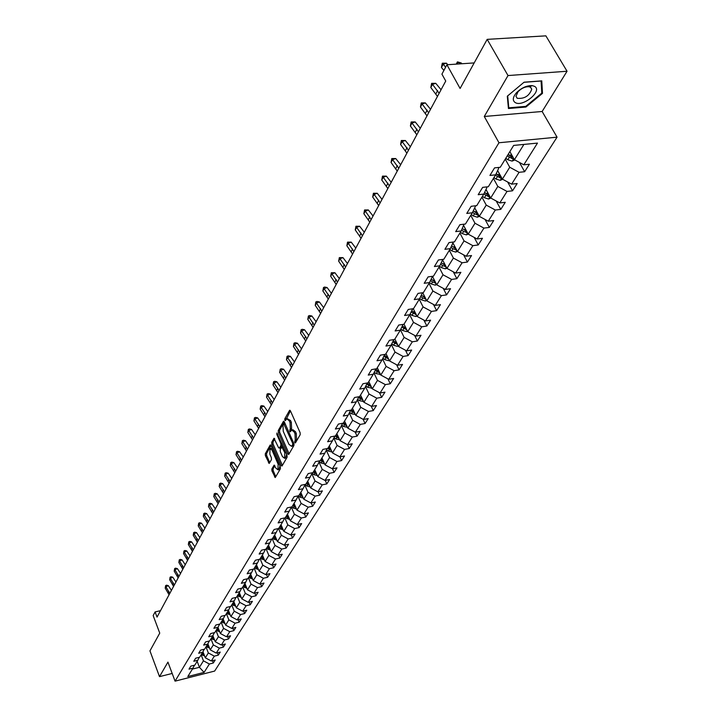 <?xml version="1.0" encoding="UTF-8"?>
<svg xmlns="http://www.w3.org/2000/svg" width="717" height="717" viewBox="0 0 717 717"><rect width="100%" height="100%" fill="white"/><g stroke="black" fill="none" stroke-linecap="round" stroke-linejoin="round"><path stroke-width="1.08" d="M294.732 442.604L295.413 442.918L300.199 434.672L300.109 432.665L290.43 410.859L289.632 410.258L284.783 418.818L284.846 420.198L285.393 420.628L286.701 418.791L289.229 420.754L290.026 422.555L290.313 428.909L289.776 431.365L290.331 431.795L291.631 429.985L294.194 431.975L294.992 433.794L295.279 440.157L294.732 442.604M271.842 469.008L271.931 470.917L275.274 477.531L280.41 468.784L280.32 466.848L271.071 445.499L270.148 445.069L265.29 453.78L265.38 455.68L269.216 463.46L271.465 459.597L271.376 457.688L269.834 454.121L270.031 448.519L272.057 450.168L278.133 464.213L277.945 469.814L275.884 468.129L274.1 465.163L271.842 469.008L273.105 468.766L273.195 470.666L275.803 476.715M508.012 75.554L484.28 116.486L542.142 111.485L567.048 71.243L508.012 75.554L487.175 39.363L460.099 88.46L446.924 64.763L441.923 74.138L445.741 81.048L157.041 617.086L155.096 611.924L153.16 615.571L159.748 633.12L149.952 650.884L159.506 676.642L172.179 673.451M484.28 116.486L498.969 142.755L175.065 681.15L167.93 662.114L159.506 676.642M287.768 453.986L288.736 454.435L293.934 445.463L293.845 443.491L284.299 421.829L283.52 421.22L278.268 430.505L278.357 432.459L287.768 453.986L289.094 453.807M287.096 457.249L282.014 466.023L281.064 465.566L271.797 444.199L271.707 442.272L273.993 438.293L278.528 447.569L279.298 448.188L280.903 445.49L280.804 443.536L276.861 434.502L276.914 433.005L287.006 455.295L287.096 457.249M487.175 39.363L545.879 35.85L567.048 71.243M498.969 142.755L557.055 137.171L214.634 671.076L175.065 681.15M212.411 660.707L213.308 663.01L215.208 660.007L211.282 660.993L214.338 656.145L218.291 655.15L220.227 652.094L216.265 653.079L219.384 648.132L223.363 647.146L225.335 644.027L221.347 645.013L224.52 639.976L228.526 638.99L230.542 635.809L226.527 636.795L229.754 631.659L233.796 630.682L235.848 627.438L231.797 628.424L235.095 623.19L239.164 622.204L241.262 618.905L237.175 619.891L240.536 614.55L244.64 613.573L246.773 610.203L242.651 611.189L246.083 605.748L250.215 604.772L252.393 601.339L248.243 602.316L251.739 596.768L255.906 595.791L258.12 592.287L253.943 593.264L257.502 587.608L261.705 586.631L263.973 583.064L259.751 584.032L263.39 578.26L267.629 577.293L269.942 573.654L265.684 574.622L269.395 568.724L273.67 567.765L276.027 564.046L271.734 565.014L275.525 559L279.836 558.032L282.238 554.241L277.918 555.2L281.781 549.07L286.128 548.111L288.584 544.23L284.219 545.189L288.171 538.924L292.545 537.965L295.054 534.013L290.663 534.963L294.687 528.563L299.106 527.613L301.669 523.58L297.241 524.521L301.355 517.988L305.809 517.047L308.427 512.915L303.954 513.856L308.167 507.179L312.657 506.238L315.328 502.025L310.82 502.958L315.122 496.128L319.657 495.196L322.381 490.885L317.837 491.817L322.229 484.844L326.809 483.912L329.596 479.512L325.007 480.435L329.506 473.301L334.113 472.378L336.972 467.869L332.347 468.784L336.936 461.488L341.597 460.583L344.51 455.967L339.84 456.881L344.545 449.416L349.242 448.51L352.226 443.796L347.521 444.692L352.325 437.056L357.066 436.16L360.122 431.338L355.372 432.226L360.293 424.41L365.078 423.523L368.206 418.585L363.411 419.463L368.448 411.459L373.27 410.59L376.479 405.526L371.639 406.396L376.801 398.204L381.668 397.335L384.957 392.154L380.064 393.015L385.361 384.617L390.272 383.765L393.633 378.459L388.704 379.311L394.126 370.707L399.082 369.864L402.524 364.424L397.55 365.258L403.106 356.439L408.107 355.614L411.648 350.039L406.62 350.855L412.32 341.812L417.366 341.005L420.996 335.287L415.923 336.094L421.766 326.818L426.866 326.02L430.585 320.158L425.459 320.947L431.455 311.429L436.608 310.649L440.417 304.635L435.246 305.406L441.403 295.637L446.601 294.875L450.518 288.7L445.293 289.453L451.611 279.424L456.863 278.689L460.879 272.343L455.609 273.078L462.098 262.78L467.403 262.055L471.526 255.539L466.202 256.256L472.87 245.671L478.221 244.972L482.469 238.277L477.092 238.976L483.939 228.096L489.353 227.423L493.708 220.54L488.277 221.203L495.322 210.027L500.789 209.373L505.27 202.302L499.785 202.938L507.027 191.439L512.547 190.812L517.163 183.534L511.624 184.152L519.072 172.313L524.647 171.721L529.397 164.229L523.804 164.811L537.481 143.095L513.668 145.417L500.26 167.276L494.542 167.877L489.935 175.441L495.626 174.831L498.647 168.414L498.145 167.5M213.308 663.01L209.391 664.005L204.094 672.403L187.809 676.543L192.972 668.136L189.001 669.14L190.83 666.129L194.818 665.134L197.793 660.276L193.796 661.271L195.66 658.206L199.676 657.211L202.705 652.264L198.681 653.259L200.581 650.14L204.623 649.145L207.715 644.099L203.655 645.103L205.591 641.921L209.669 640.917L212.824 635.782L208.728 636.777L210.699 633.541L214.804 632.537L218.022 627.303L213.89 628.298L215.907 624.991L220.047 623.996L223.328 618.663L219.16 619.649L221.221 616.279L225.389 615.294L228.732 609.844L224.538 610.839L226.635 607.398L230.838 606.412L234.244 600.855L230.023 601.841L232.156 598.337L236.395 597.351L239.872 591.686L235.606 592.672L237.793 589.096L242.068 588.11L245.617 582.329L241.315 583.315L243.538 579.659L247.849 578.682L251.47 572.784L247.141 573.761L249.408 570.033L253.755 569.056L257.448 563.033L253.083 564.01L255.395 560.21L259.787 559.233L263.551 553.085L259.151 554.062L261.517 550.181L265.935 549.204L269.789 542.93L265.344 543.898L267.764 539.928L272.218 538.96L276.153 532.552L271.671 533.52L274.136 529.46L278.635 528.501L282.659 521.949L278.133 522.908L280.661 518.767L285.196 517.808L289.301 511.122L284.739 512.072L287.32 507.842L291.9 506.892L296.094 500.045L291.496 500.995L294.131 496.666L298.747 495.725L303.04 488.725L298.397 489.666L301.095 485.248L305.756 484.307L310.138 477.155L305.451 478.087L308.211 473.561L312.917 472.637L317.407 465.315L312.675 466.247L315.498 461.614L320.239 460.69L324.837 453.207L320.06 454.121L322.946 449.389L327.741 448.475L332.437 440.812L327.624 441.717L330.582 436.868L335.413 435.963L340.225 428.121L335.359 429.026L338.388 424.061L343.264 423.164L348.193 415.134L343.291 416.021L346.383 410.94L351.312 410.052L356.358 401.825L351.402 402.703L354.583 397.496L359.549 396.626L364.72 388.193L359.719 389.062L362.972 383.729L367.991 382.86L373.288 374.229L368.242 375.081L371.576 369.613L376.64 368.762L382.071 359.907L376.981 360.75L380.404 355.139L385.513 354.306L391.088 345.218L385.943 346.051L389.448 340.297L394.61 339.473L400.328 330.161L395.13 330.967L398.733 325.061L403.949 324.263L409.81 314.7L404.567 315.498L408.26 309.439L413.521 308.651L419.544 298.837L414.247 299.607L418.038 293.387L423.353 292.626L429.537 282.543L424.186 283.305L428.085 276.914L433.453 276.162L439.808 265.81L434.403 266.545L438.401 259.984L443.832 259.258L450.357 248.62L444.898 249.328L449.012 242.579L454.488 241.88L461.201 230.946L455.68 231.636L459.911 224.69L465.45 224.018L472.351 212.77L466.776 213.433L471.132 206.299L476.724 205.645L483.823 194.074L478.185 194.71L482.666 187.361L488.322 186.734L495.626 174.831M205.994 646.904L208.342 652.945L205.322 657.821L202.974 651.744M205.322 657.821L211.282 660.993M208.342 652.945L214.338 656.145M197.793 660.276L199.29 657.31M210.959 638.82L213.334 644.906L210.251 649.871L207.876 643.776M210.251 649.871L216.265 653.079M213.334 644.906L219.384 648.132M202.705 652.264L204.237 649.235M216.005 630.593L218.416 636.723L215.27 641.778L212.877 635.656M215.27 641.778L221.347 645.013M218.416 636.723L224.52 639.976M207.715 644.099L209.274 641.016M221.15 622.204L223.587 628.379L220.397 633.532L217.977 627.384M220.397 633.532L226.527 636.795M223.587 628.379L229.754 631.659M212.824 635.782L214.401 632.636M226.393 613.653L228.866 619.873L225.613 625.125L223.157 618.932M225.613 625.125L231.797 628.424M228.866 619.873L235.095 623.19M218.022 627.303L219.635 624.095M231.743 604.942L234.253 611.198L230.928 616.557L228.436 610.319M230.928 616.557L237.175 619.891M234.253 611.198L240.536 614.55M223.328 618.663L224.968 615.392M237.193 596.06L239.738 602.361L236.35 607.819L233.823 601.545M236.35 607.819L242.651 611.189M239.738 602.361L246.083 605.748M228.732 609.844L230.408 606.51M242.749 586.999L245.331 593.344L241.871 598.91L239.317 592.592M241.871 598.91L248.243 602.316M245.331 593.344L251.739 596.768M234.244 600.855L235.956 597.458M248.423 577.759L251.031 584.149L247.508 589.831L244.918 583.468M247.508 589.831L253.943 593.264M251.031 584.149L257.502 587.608M239.872 591.686L241.611 588.218M254.203 568.33L256.856 574.774L253.262 580.564L250.627 574.156M253.262 580.564L259.751 584.032M256.856 574.774L263.39 578.26M245.617 582.329L247.392 578.789M260.101 558.713L262.798 565.202L259.124 571.117L256.462 564.655M259.124 571.117L265.684 574.622M262.798 565.202L269.395 568.724M251.47 572.784L253.28 569.164M266.124 548.899L268.857 555.433L265.111 561.465L262.404 554.958M265.111 561.465L271.734 565.014M268.857 555.433L275.525 559M257.448 563.033L259.294 559.341M272.272 538.879L275.041 545.458L271.223 551.624L268.472 545.072M271.223 551.624L277.918 555.2M275.041 545.458L281.781 549.07M263.551 553.085L265.433 549.312M278.501 528.528L281.36 535.276L277.461 541.568L274.674 534.972M277.461 541.568L284.219 545.189M281.36 535.276L288.171 538.924M269.789 542.93L271.707 539.076M284.819 517.889L287.813 524.88L283.824 531.306L280.992 524.656M283.824 531.306L290.663 534.963M287.813 524.88L294.687 528.563M276.153 532.552L278.115 528.617M291.308 507.08L294.4 514.259L290.331 520.829L287.454 514.125M290.331 520.829L297.241 524.521M294.4 514.259L301.355 517.988M282.659 521.949L284.658 517.925M298.003 496.2L301.14 503.415L296.972 510.119L294.06 503.37M296.972 510.119L303.954 513.856M301.14 503.415L308.167 507.179M289.301 511.122L291.344 507M304.842 485.086L308.014 492.328L303.766 499.175L300.799 492.382M303.766 499.175L310.82 502.958M308.014 492.328L315.122 496.128M296.094 500.045L298.182 495.841M311.841 473.722L315.05 480.99L310.703 487.99L307.692 481.143M310.703 487.99L317.837 491.817M315.05 480.99L322.229 484.844M303.04 488.725L305.173 484.423M318.993 462.107L322.247 469.402L317.801 476.563L314.736 469.662M317.801 476.563L325.007 480.435M322.247 469.402L329.506 473.301M310.138 477.155L312.316 472.754M326.307 450.231L329.596 457.545L325.052 464.876L321.942 457.921M325.052 464.876L332.347 468.784M329.596 457.545L336.936 461.488M317.407 465.315L319.63 460.807M333.781 438.078L337.124 445.427L332.473 452.92L329.309 445.911M332.473 452.92L339.84 456.881M337.124 445.427L344.545 449.416M324.837 453.207L327.104 448.591M341.435 425.647L344.823 433.023L340.064 440.686L336.847 433.633M340.064 440.686L347.521 444.692M344.823 433.023L352.325 437.056M332.437 440.812L334.758 436.088M349.278 412.929L352.701 420.323L347.826 428.174L344.554 421.058M347.826 428.174L355.372 432.226M352.701 420.323L360.293 424.41M340.225 428.121L342.601 423.29M357.299 399.907L360.768 407.328L355.775 415.358L352.45 408.197M355.775 415.358L363.411 419.463M360.768 407.328L368.448 411.459M348.193 415.134L350.622 410.178M365.509 386.571L369.022 394.018L363.913 402.246L360.534 395.022M363.913 402.246L371.639 406.396M369.022 394.018L376.801 398.204M356.358 401.825L358.841 396.752M373.924 372.921L377.483 380.377L372.257 388.811L368.807 381.534M372.257 388.811L380.064 393.015M377.483 380.377L385.361 384.617M364.72 388.193L367.265 382.986M382.555 358.93L386.158 366.405L380.799 375.045L377.285 367.713M380.799 375.045L388.704 379.311M386.158 366.405L394.126 370.707M373.288 374.229L375.896 368.888M391.392 344.59L395.04 352.092L389.546 360.947L385.97 353.553M389.546 360.947L397.55 365.258M395.04 352.092L403.106 356.439M382.071 359.907L384.742 354.431M400.453 329.901L404.155 337.411L398.518 346.49L394.879 339.042M398.518 346.49L406.62 350.855M404.155 337.411L412.32 341.812M391.088 345.218L393.812 339.598M409.739 314.817L413.494 322.354L407.713 331.666L404.012 324.156M407.713 331.666L415.923 336.094M413.494 322.354L421.766 326.818M400.328 330.161L403.115 324.389M419.257 299.312L423.084 306.903L417.151 316.457L413.27 308.686M417.151 316.457L425.459 320.947M423.084 306.903L431.455 311.429M409.81 314.7L412.669 308.776M429.017 283.394L432.916 291.048L426.83 300.853L422.716 292.715M426.83 300.853L435.246 305.406M432.916 291.048L441.403 295.637M419.544 298.837L422.474 292.751M439.037 267.065L443.016 274.781L436.77 284.846L432.468 276.439M436.77 284.846L445.293 289.453M443.016 274.781L451.611 279.424M429.537 282.543L432.539 276.287M449.326 250.287L453.386 258.066L446.969 268.4L442.604 259.966M442.792 259.393L439.808 265.81M446.969 268.4L455.609 273.078M453.386 258.066L462.098 262.78M459.902 233.061L464.042 240.894L457.455 251.515L453.01 243.054M453.269 242.032L450.357 248.62M457.455 251.515L466.202 256.256M464.042 240.894L472.87 245.671M460.413 232.227L462.313 233.643L466.373 234.889L468.201 234.136L463.711 225.676M477.092 238.976L468.219 234.163L474.995 223.247L470.764 215.351M464.024 224.188L461.201 230.946M474.995 223.247L483.939 228.096M481.932 197.148L486.251 205.107L479.288 216.328L474.699 207.813M475.084 205.833L475.38 206.379L472.351 212.77M479.288 216.328L488.277 221.203M486.251 205.107L495.322 210.027M493.421 178.425L497.831 186.447L490.67 197.991L486.001 189.449M486.449 186.94L486.843 187.666L483.823 194.074M490.67 197.991L499.785 202.938M497.831 186.447L507.027 191.439M505.234 159.165L509.742 167.249L502.375 179.125L497.634 170.565M502.375 179.125L511.624 184.152M509.742 167.249L519.072 172.313M523.912 144.413L514.421 159.712L509.868 151.61M514.421 159.712L523.804 164.811M542.142 111.485L557.055 137.171M160.491 610.678L155.096 611.924M474.188 62.917L446.924 64.763M197.148 661.334L199.434 667.303L203.449 660.841L201.136 654.836M192.389 669.078L199.434 667.303L204.094 672.403M203.449 660.841L209.391 664.005M192.972 668.136L194.441 665.224M519.431 162.436L524.647 171.721M507.654 182.001L512.547 190.812M496.2 200.993L500.789 209.373M485.051 219.456L489.353 227.423M474.188 237.399L478.221 244.972M463.612 254.849L467.403 262.055M453.296 271.824L456.863 278.689M443.249 288.351L446.601 294.875M433.453 304.429L436.608 310.649M423.89 320.096L426.866 326.02M414.569 335.359L417.366 341.005M405.472 350.237L408.107 355.614M396.6 364.747L399.082 369.864M387.924 378.89L390.272 383.765M379.463 392.692L381.668 397.335M371.191 406.154L373.27 410.59M363.107 419.302L365.078 423.523M355.211 432.136L357.066 436.16M347.485 444.674L349.242 448.51M339.912 456.863L341.597 460.583M332.491 468.757L334.113 472.378M325.231 480.39L326.809 483.912M318.133 491.754L319.657 495.196M311.187 502.886L312.657 506.238M304.384 513.766L305.809 517.047M297.734 524.423L299.106 527.613M291.219 534.846L292.545 537.965M284.828 545.054L286.128 548.111M278.581 555.057L279.836 558.032M272.451 564.853L273.67 567.765M266.446 574.442L267.629 577.293M260.558 583.853L261.705 586.631M254.795 593.067L255.906 595.791M249.131 602.101L250.215 604.772M243.583 610.965L244.64 613.573M238.143 619.658L239.164 622.204M232.801 628.182L233.796 630.682M227.558 636.544L228.526 638.99M222.422 644.753L223.363 647.146M217.368 652.802L218.291 655.15M507.304 96.195L508.443 108.518L525.919 107.039L542.491 93.371L541.774 80.86L524.064 82.204L507.304 96.195M541.72 92.054L542.491 93.371M525.543 106.394L525.919 107.039M295.924 442.039L296.587 439.915L296.3 433.552L294.992 433.794M292.24 429.877L292.939 429.752L295.494 431.733L296.3 433.552M287.32 418.683L290.528 420.52L291.326 422.322L291.613 428.667L290.959 430.774M290.412 410.832L286.029 419.597M284.291 421.802L279.549 430.272L279.639 432.226L289.059 453.736M292.697 444.612L292.635 443.231L283.726 423.801L282.973 425.056L283.26 431.347L288.951 444.307L291.505 446.315L292.697 444.612L294.06 444.235M292.204 446.18L293.361 445.481L292.061 445.723M293.997 444.37L293.361 445.481M274.745 438.876L272.98 442.03L273.069 443.957L282.373 465.387M280.401 447.982L282.337 444.603M282.453 456.604L284.559 458.288L284.766 452.597L281.799 446.978L280.195 449.676L280.284 451.611L282.453 456.604M285.366 458.127L286.63 454.426M283.251 446.7L281.978 446.942M274.844 465.727L273.105 468.766M278.77 469.662L279.997 466.104M272.37 448.501L270.488 448.43M271.062 445.472L266.554 453.538L266.643 455.438L269.744 462.644M510.37 152.497L509.644 151.968M514.887 159.972L512.081 161.11L507.806 159.757L505.781 158.269M512.96 157.113L508.174 154.37M507.251 155.885L512.305 158.672L513.587 158.233M512.305 158.672L511.158 156.629L508.093 154.513M461.56 63.777L461.318 62.979L457.213 62.487L457.67 64.037M456.245 64.136L457.41 61.886L461.318 62.979M457.41 61.886L456.326 64.127M445.642 67.165L443.178 64.198L441.448 67.47L443.904 70.427M441.448 67.47L442.272 63.213L446.494 63.204L447.749 64.709M446.494 63.204L443.178 64.198L442.272 63.213M515.156 102.522C522.675 107.577 542.93 90.88 534.595 86.39L532.399 85.646C526.807 85.386 521.465 87.797 516.348 92.878C512.745 97.261 512.35 100.479 515.156 102.522M517.226 98.292C524.423 99 529.263 95.97 531.745 89.213L530.517 87.25L529.012 86.739C525.194 86.56 521.546 88.209 518.05 91.677L515.962 96.32L517.226 98.292M523.939 82.303L541.084 81.012L541.783 93.129L525.731 106.385L508.792 107.81L507.69 95.872M508.299 106.941L508.792 107.81M498.387 171.928L497.347 171.166M502.698 179.304L500.161 180.343L495.949 179.017L493.959 177.547M500.887 176.436L496.164 173.675M495.375 175.226L500.367 177.977L501.542 177.619M500.367 177.977L499.238 175.952L496.119 173.783M486.744 190.803L485.723 190.05M490.867 198.098L488.582 199.03L484.423 197.731L482.46 196.288M489.155 195.221L484.567 192.488M483.841 194.029L488.761 196.745L489.828 196.458M488.761 196.745L487.659 194.728L484.54 192.559M437.46 96.419L430.809 87.519L432.494 84.346L431.616 83.342L435.775 83.333L441.054 89.742M439.163 93.255L432.494 84.346L435.775 83.333M430.809 87.519L431.616 83.342M426.991 115.858L420.458 107.021L422.098 103.938L421.246 102.916L425.351 102.907L430.541 109.262M428.649 112.775L422.098 103.938L425.351 102.907M420.458 107.021L421.246 102.916M475.425 209.158L474.412 208.414M479.368 216.373L477.325 217.206L473.22 215.934L471.284 214.508M477.755 213.478L473.292 210.789M472.584 212.277L474.564 213.747L477.477 214.983L478.445 214.768M477.477 214.983L476.402 212.985L473.274 210.807M464.419 227.011L463.424 226.276M466.668 231.241L462.322 228.58M461.631 230.032L463.63 231.51L467.367 232.559M453.709 244.389L452.723 243.655M457.392 251.407L455.716 252.088L451.71 250.869L449.828 249.471M455.887 248.521L451.656 245.895M450.975 247.311L452.983 248.799L456.595 249.875M416.81 134.76L410.393 126.004L411.988 122.992L411.164 121.962L415.215 121.953L420.305 128.262M418.423 131.767L411.988 122.992L415.215 121.953M410.393 126.004L411.164 121.962M406.897 153.169L400.588 144.475L402.147 141.545L401.341 140.496L405.338 140.496L410.357 146.743M408.466 150.247L402.147 141.545L405.338 140.496M400.588 144.475L401.341 140.496M397.245 171.085L391.052 162.463L392.558 159.613L391.787 158.547L395.73 158.547L400.66 164.749M398.777 168.244L392.558 159.613L395.73 158.547M391.052 162.463L391.787 158.547M443.294 261.293L442.317 260.567M446.87 268.212L445.347 268.839L441.385 267.647L439.53 266.267M445.391 265.344L441.269 262.754M440.614 264.125L442.622 265.622L446.099 266.715M387.843 188.535L381.749 179.985L383.228 177.207L382.475 176.131L386.364 176.131L391.213 182.279M389.331 185.775L383.228 177.207L386.364 176.131M381.749 179.985L382.475 176.131M433.149 277.766L432.181 277.04M436.635 284.577L435.246 285.151L431.329 283.977L429.501 282.615M435.174 281.727L431.159 279.164M430.523 280.499L432.539 282.014L435.882 283.116M378.684 205.546L372.697 197.058L374.131 194.352L373.405 193.267L377.241 193.267L382.018 199.362M380.135 202.848L374.131 194.352L377.241 193.267M372.697 197.058L373.405 193.267M423.263 293.8L422.313 293.092M426.66 300.513L425.396 301.032L421.533 299.885L419.696 298.514M425.226 297.68L421.318 295.153M420.691 296.462L422.707 297.976L425.934 299.079M369.757 222.118L363.86 213.702L365.267 211.067L364.559 209.964L368.35 209.964L373.046 216.014M371.173 219.492L365.267 211.067L368.35 209.964M363.86 213.702L364.559 209.964M413.637 309.43L412.75 308.767M416.944 316.045L415.806 316.52L411.988 315.39L410.142 314.01M415.537 313.23L411.728 310.739M411.11 312.003L416.236 314.638M361.054 238.277L355.256 229.924L356.618 227.352L355.937 226.249L359.674 226.249L364.308 232.245M362.435 235.714L356.618 227.352L359.674 226.249M355.256 229.924L355.937 226.249M404.254 324.667L403.761 324.29M407.48 331.191L406.458 331.613L402.676 330.501L400.83 329.112M406.091 328.386L402.371 325.93M401.78 327.158L406.79 329.793M352.567 254.042L346.858 245.752L348.193 243.242L347.521 242.131L351.222 242.131L355.775 248.082M353.911 251.542L348.193 243.242L351.222 242.131M346.858 245.752L347.521 242.131M398.258 345.952L397.343 346.329L393.606 345.244L391.751 343.846M396.886 343.156L393.266 340.736M392.674 341.937L397.577 344.563M344.285 269.422L338.666 261.194L339.966 258.747L339.32 257.627L342.968 257.627L347.458 263.524M345.603 266.975L339.966 258.747L342.968 257.627M338.666 261.194L339.32 257.627M389.259 360.346L388.453 360.678L384.76 359.62L382.896 358.213M387.915 357.568L384.375 355.184M383.801 356.358L388.587 358.966M336.201 284.425L330.671 276.269L331.935 273.876L331.308 272.747L334.92 272.747L339.338 278.599M337.483 282.041L331.935 273.876L334.92 272.747M330.671 276.269L331.308 272.747M380.485 374.391L376.12 373.638L374.265 372.231M379.159 371.63L375.699 369.273M375.143 370.42L379.732 373.01L379.051 371.585M328.314 299.07L322.865 290.977L324.102 288.646L323.492 287.508L324.676 287.051L327.06 287.508L331.415 293.316M329.569 296.748L324.102 288.646L327.06 287.508M322.865 290.977L323.492 287.508M371.917 388.103L367.696 387.332L365.831 385.916M366.692 384.151L371.254 386.723L370.599 385.343L367.238 383.03M320.616 313.374L315.238 305.343L316.448 303.067L315.856 301.92L317.031 301.472L319.379 301.929L323.672 307.683M321.834 311.106L316.448 303.067L319.379 301.929M315.238 305.343L315.856 301.92M363.564 401.484L359.468 400.695L357.604 399.279M362.282 398.751L359.262 396.671M358.446 397.559L362.919 400.104M313.087 327.346L307.799 319.379L308.982 317.147L308.4 316L309.565 315.543L311.886 316.009L316.116 321.718M314.279 325.133L308.982 317.147L311.886 316.009M307.799 319.379L308.4 316M355.399 414.551L351.429 413.745L349.564 412.329M354.135 411.836L351.384 409.936M350.389 410.644L354.763 413.171M305.738 340.996L300.522 333.091L301.678 330.913L301.122 329.757L302.269 329.3L304.555 329.766L308.731 335.431M306.903 338.827L301.678 330.913L304.555 329.766M300.522 333.091L301.122 329.757M347.431 427.323L343.577 426.49L341.722 425.073M346.186 424.607L343.515 422.752M342.529 423.433L346.795 425.934M298.55 354.332L293.414 346.49L294.544 344.366L293.997 343.201L295.144 342.744L297.403 343.21L301.516 348.829M299.697 352.217L294.544 344.366L297.403 343.21M293.414 346.49L293.997 343.201M339.652 439.79L335.915 438.947L334.05 437.531M338.424 437.092L335.834 435.282M335 436.044L339.016 438.401M291.532 367.373L286.459 359.584L287.571 357.505L287.042 356.349L288.171 355.883L290.403 356.358L294.463 361.933M292.644 365.303L287.571 357.505L290.403 356.358M286.459 359.584L287.042 356.349M332.043 451.979L328.413 451.127L326.558 449.702M330.833 449.299L328.323 447.525M327.75 448.457L331.415 450.59M284.667 380.118L279.666 372.401L280.75 370.366L280.23 369.201L281.36 368.735L283.556 369.21L287.562 374.74M285.751 378.101L280.75 370.366L283.556 369.21M279.666 372.401L280.23 369.201M324.613 463.899L321.091 463.03L319.235 461.605M323.421 461.228L320.983 459.489M320.418 460.404L323.985 462.501M277.945 392.593L273.025 384.921L274.073 382.932L273.58 381.767L274.692 381.301L276.861 381.776L280.813 387.27M279.012 390.613L274.073 382.932L276.861 381.776M273.025 384.921L273.58 381.767M317.344 475.541L313.921 474.663L312.074 473.247M316.17 472.888L313.795 471.194M313.257 472.082L316.726 474.152M271.376 404.791L266.518 397.182L267.549 395.237L267.065 394.063L268.176 393.597L270.318 394.072L274.217 399.521M272.424 402.855L267.549 395.237L270.318 394.072M266.518 397.182L267.065 394.063M310.237 486.942L306.912 486.045L305.075 484.629M309.081 484.298L306.777 482.64M306.24 483.509L309.627 485.543M264.949 416.72L260.154 409.174L261.167 407.265L260.692 406.091L261.795 405.634L263.91 406.109L267.755 411.513M265.971 414.829L261.167 407.265L263.91 406.109M260.154 409.174L260.692 406.091M303.282 498.073L300.056 497.186L298.29 495.814M302.144 495.456L299.912 493.834M299.383 494.685L302.682 496.684M258.658 428.407L253.926 420.915L254.92 419.042L254.454 417.868L255.548 417.411L257.636 417.886L261.436 423.245M259.662 426.552L254.92 419.042L257.636 417.886M253.926 420.915L254.454 417.868M296.48 508.971L293.343 508.084L291.819 506.901M295.359 506.372L293.19 504.786M292.679 505.619L295.879 507.591M252.501 439.844L247.831 432.405L248.799 430.576L248.351 429.402L249.435 428.936L251.497 429.411L255.252 434.735M253.477 438.024L248.799 430.576L251.497 429.411M247.831 432.405L248.351 429.402M289.82 519.628L285.321 517.62M288.718 517.065L286.612 515.514M286.11 516.33L289.229 518.266M246.469 451.038L241.862 443.653L242.812 441.869L242.373 440.686L243.448 440.22L245.492 440.695L249.193 445.983M247.428 449.254L242.812 441.869L245.492 440.695M241.862 443.653L242.373 440.686M283.296 530.069L278.904 528.071M282.22 527.533L280.168 526.009M279.675 526.807L282.722 528.716M240.562 461.999L236.018 454.677L236.942 452.92L236.52 451.746L237.578 451.28L239.603 451.755L243.26 456.998M241.504 460.26L236.942 452.92L239.603 451.755M236.018 454.677L236.52 451.746M276.914 540.286L272.621 538.306M275.857 537.777L273.858 536.289M273.383 537.069L276.35 538.951M234.782 472.745L230.291 465.467L231.197 463.756L230.784 462.573L231.842 462.107L233.832 462.59L237.452 467.789M235.696 471.042L231.197 463.756L233.832 462.59M230.291 465.467L230.784 462.573M270.668 550.298L266.473 548.335M269.619 547.815L267.683 546.363M267.217 547.125L270.112 548.971M229.108 483.267L224.672 476.052L225.568 474.367L225.165 473.184L226.214 472.718L228.185 473.202L231.752 478.364M230.014 481.6L225.568 474.367L228.185 473.202M224.672 476.052L225.165 473.184M264.546 560.102L260.441 558.158M263.515 557.638L261.633 556.222M261.176 556.975L263.999 558.785M223.561 493.583L219.178 486.413L220.047 484.764L219.653 483.59L220.693 483.124L222.646 483.599L226.169 488.725M224.439 491.943L220.047 484.764L222.646 483.599M219.178 486.413L219.653 483.59M258.55 569.71L254.535 567.783M257.537 567.272L255.7 565.883M255.252 566.618L258.003 568.411M218.111 503.692L213.783 496.576L214.643 494.963L214.258 493.78L215.288 493.314L217.215 493.798L220.702 498.88M218.981 502.088L214.643 494.963L217.215 493.798M213.783 496.576L214.258 493.78M252.671 579.13L248.754 577.212M251.676 576.719L249.892 575.357M249.453 576.074L252.142 577.839M212.77 513.605L208.495 506.543L209.337 504.956L208.961 503.773L209.991 503.316L211.891 503.791L215.342 508.837M213.621 512.028L209.337 504.956L211.891 503.791M208.495 506.543L208.961 503.773M246.908 588.361L243.081 586.461M245.94 585.968L244.201 584.642M243.762 585.35L246.388 587.08M207.536 523.329L203.314 516.312L204.139 514.752L203.771 513.578L204.793 513.112L206.675 513.587L210.081 518.606M208.369 521.779L204.139 514.752L206.675 513.587M203.314 516.312L203.771 513.578M241.262 597.404L237.515 595.531M240.312 595.038L238.609 593.739M238.187 594.438L240.751 596.141M202.409 532.856L198.233 525.893L199.039 524.369L198.681 523.195L199.693 522.729L201.558 523.204L204.928 528.178M203.225 531.342L199.039 524.369L201.558 523.204M198.233 525.893L198.681 523.195M235.723 606.277L232.066 604.422M234.791 603.938L233.142 602.665M232.72 603.347L235.221 605.023M197.372 542.204L193.24 535.294L194.038 533.798L193.689 532.623L194.692 532.157L196.539 532.632L199.864 537.58M198.17 540.726L194.038 533.798L196.539 532.632M193.24 535.294L193.689 532.623M230.3 614.98L226.715 613.143M229.377 612.668L227.764 611.422M227.361 612.085L229.798 613.734M192.425 551.382L188.347 544.517L189.127 543.047L188.795 541.873L189.781 541.407L191.609 541.891L194.899 546.793M193.214 549.921L189.127 543.047L191.609 541.891M188.347 544.517L188.795 541.873M224.977 623.512L221.463 621.693M224.062 621.227L222.494 620.008M222.1 620.662L224.484 622.284M187.576 560.38L183.552 553.56L184.314 552.126L183.982 550.952L184.968 550.486L186.779 550.97L190.032 555.836M188.347 558.955L184.314 552.126L186.779 550.97M183.552 553.56L183.982 550.952M219.752 631.892L216.31 630.091M218.855 629.625L217.332 628.433M216.937 629.078L219.268 630.673M182.817 569.217L178.838 562.451L179.582 561.035L179.268 559.86L180.245 559.403L182.028 559.878L185.246 564.709M183.579 567.819L179.582 561.035L182.028 559.878M178.838 562.451L179.268 559.86M214.625 640.111L211.255 638.327M213.747 637.861L212.259 636.705M211.874 637.332L214.15 638.901M178.148 577.893L174.213 571.171L174.948 569.782L174.634 568.608L175.602 568.151L177.377 568.626L180.559 573.43M178.891 576.513L174.948 569.782L177.377 568.626M174.213 571.171L174.634 568.608M209.588 648.177L206.299 646.411M208.728 645.954L207.276 644.816M206.899 645.434L209.131 646.985M173.568 586.407L169.669 579.73L170.386 578.368L170.081 577.203L171.049 576.737L172.797 577.212L175.952 581.98M174.294 585.054L170.386 578.368L172.797 577.212M169.669 579.73L170.081 577.203M204.65 656.1L201.432 654.352M203.807 653.895L202.391 652.784M202.015 653.393L204.193 654.917M169.06 594.769L165.206 588.137L165.914 586.802L165.618 585.637L166.577 585.171L168.307 585.646L171.426 590.387M169.777 593.443L165.914 586.802L168.307 585.646M165.206 588.137L165.618 585.637M296.587 439.915L295.279 440.157M295.494 431.733L294.194 431.975M291.012 429.743L289.704 429.976M291.613 428.667L290.313 428.909M291.326 422.322L290.026 422.555M290.528 420.52L289.229 420.754M286.083 418.585L284.783 418.818M290.071 410.348L289.453 410.456M295.969 440.973L294.669 441.215M279.639 432.226L278.357 432.459M279.549 430.272L278.268 430.505M283.941 421.3L283.34 421.408M293.647 443.043L292.635 443.231M285.276 424.043L284.273 424.231M282.346 465.315L281.064 465.566M273.069 443.957L271.797 444.199M272.98 442.03L271.707 442.272M274.396 438.374L273.822 438.481M280.75 447.767L279.469 448.008M282.184 445.248L280.903 445.49M281.79 443.357L280.804 443.536M277.846 434.323L276.861 434.502M285.742 452.409L284.766 452.597M283.565 447.417L282.579 447.596M274.486 465.225L273.939 465.333M279.092 464.024L278.133 464.213M273.016 449.989L272.057 450.168M269.726 462.599L268.463 462.841M266.643 455.438L265.38 455.68M266.554 453.538L265.29 453.78M270.703 444.961L270.148 445.069M275.767 476.644L274.503 476.895M273.195 470.666L271.931 470.917M512.171 161.074L513.748 158.529M510.208 155.858L511.275 154.119M507.806 159.757L509.276 157.373M500.26 180.308L501.721 177.95M498.279 175.226L499.301 173.577M495.949 179.017L497.374 176.696M488.68 198.994L490.025 196.825M486.691 194.056L487.659 192.479M484.423 197.731L485.812 195.481M435.927 93.757L437.621 90.584M425.486 113.205L427.144 110.122M477.423 217.17L478.66 215.172M475.425 212.357L476.339 210.861M473.22 215.934L474.564 213.747M466.471 234.853L467.609 233.016M464.464 230.166L465.333 228.741M462.313 233.643L463.63 231.51M465.467 230.784L466.498 232.729M455.806 252.052L456.854 250.376M453.798 247.482L454.632 246.128M451.71 250.869L452.983 248.799M454.838 248.118L455.824 250M415.34 132.134L416.944 129.132M405.455 150.552L407.023 147.63M395.829 168.495L397.352 165.645M445.436 268.803L446.386 267.271M443.411 264.349L444.208 263.058M441.385 267.647L442.622 265.622M444.486 264.994L445.427 266.805M386.454 185.963L387.942 183.194M435.327 285.115L436.196 283.717M433.301 280.768L434.054 279.54M431.329 283.977L432.539 282.014M434.412 281.431L435.3 283.17M377.321 202.983L378.773 200.285M425.486 300.997L426.265 299.742M423.46 296.757L424.168 295.592M421.533 299.885L422.707 297.976M424.589 297.43L425.441 299.114M368.421 219.581L369.829 216.946M415.896 316.484L416.595 315.346M413.861 312.343L414.543 311.241M411.988 315.39L413.135 313.526M415.018 313.024L415.833 314.646M359.746 235.759L361.117 233.195M406.548 331.577L407.175 330.564M404.513 327.535L405.159 326.486M402.676 330.501L403.796 328.682M405.688 328.225L406.467 329.793M351.276 251.542L352.621 249.032M397.424 346.293L397.98 345.397M395.39 342.341L396.008 341.346M393.606 345.244L394.7 343.47M396.591 343.04L397.335 344.554M343.022 266.93L344.33 264.492M388.533 360.642L389.026 359.862M386.499 356.788L387.081 355.847M384.76 359.62L385.818 357.882M387.718 357.487L388.426 358.957M334.956 281.951L336.237 279.576M379.858 374.65L380.279 373.969M377.823 370.886L378.37 369.99M376.12 373.638L377.16 371.953M327.086 296.623L328.341 294.293M371.388 388.318L371.747 387.745M369.354 384.635L369.873 383.783M367.696 387.332L368.708 385.683M319.406 310.945L320.624 308.668M363.125 401.672L363.42 401.188M361.081 398.06L361.583 397.263M359.468 400.695L360.454 399.082M311.904 324.926L313.096 322.713M353.015 411.173L353.481 410.411M351.429 413.745L352.397 412.176M304.573 338.594L305.738 336.425M345.128 423.98L345.567 423.263M343.577 426.49L344.527 424.957M297.403 351.957L298.541 349.833M337.42 436.501L337.841 435.819M335.915 438.947L336.838 437.451M290.403 365.007L291.514 362.936M329.892 448.725L330.286 448.08M328.413 451.127L329.318 449.658M283.556 377.778L284.64 375.753M322.533 460.681L322.901 460.072M321.091 463.03L321.969 461.596M276.852 390.263L277.918 388.282M315.337 472.369L315.686 471.804M313.921 474.663L314.79 473.265M270.3 402.479L271.34 400.534M308.292 483.805L308.624 483.267M306.912 486.045L307.754 484.674M263.892 414.426L264.905 412.526M301.409 494.99L301.723 494.488M300.056 497.186L300.88 495.841M257.618 426.122L258.613 424.267M294.669 505.933L294.965 505.458M293.343 508.084L294.158 506.767M251.47 437.576L252.447 435.757M288.073 516.652L288.351 516.204M286.782 518.749L287.571 517.468M245.456 448.788L246.415 447.005M280.347 529.191L281.127 527.936M239.568 459.767L240.5 458.029M274.055 539.417L274.808 538.189M233.796 470.522L234.71 468.819M267.889 549.437L268.633 548.227M228.14 481.062L229.037 479.395M261.848 559.251L262.574 558.068M222.602 491.396L223.48 489.756M255.924 568.868L256.641 567.703M217.161 501.524L218.031 499.91M250.125 578.287L250.825 577.149M211.838 511.445L212.689 509.868M244.434 587.528L245.124 586.407M206.621 521.178L207.446 519.637M238.86 596.58L239.532 595.486M201.495 530.723L202.311 529.209M233.392 605.462L234.047 604.395M196.476 540.089L197.274 538.601M228.024 614.173L228.678 613.125M191.547 549.285L192.326 547.824M222.763 622.723L223.399 621.693M186.707 558.301L187.478 556.867M217.601 631.103L218.228 630.091M181.957 567.147L182.71 565.74M212.537 639.331L213.146 638.345M177.296 575.832L178.04 574.451M207.563 647.415L208.163 646.438M172.725 584.364L173.451 583.011M202.678 655.338L203.27 654.379M168.226 592.735L168.943 591.408M285.016 423.568L283.851 423.774M292.796 446.064L291.505 446.315M280.58 447.946L279.298 448.188M285.841 458.038L284.559 458.288M279.227 469.572L277.945 469.814M529.666 85.637L530.589 87.232M530.652 87.331L531.745 89.213M518.05 91.677L516.348 92.878M529.012 86.739L532.399 85.646"/></g></svg>
